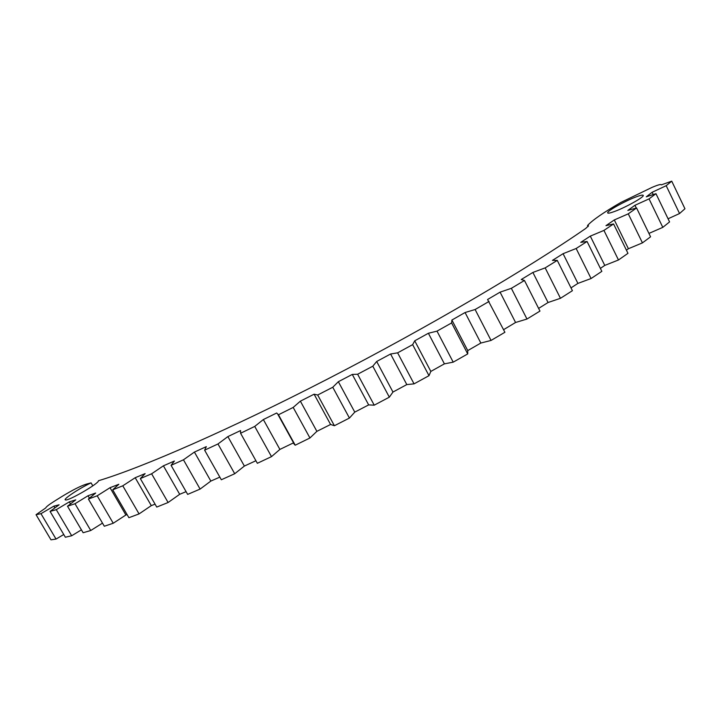 <?xml version="1.0" encoding="UTF-8"?>
<svg xmlns="http://www.w3.org/2000/svg" width="721" height="721" viewBox="0 0 721 721"><rect width="100%" height="100%" fill="white"/><g stroke="black" fill="none" stroke-linecap="round" stroke-linejoin="round"><path stroke-width="1.08" d="M63.754 534.513L56.04 539.065L50.984 539.831L36.05 514.704L40.962 513.667L53.877 506.142L54.895 507.854M81.419 529.836L71.685 535.757L65.368 537.235L50.073 511.405L56.274 509.666L69.324 501.87L70.496 503.871M102.49 523.122L90.747 530.512L83.131 532.738L67.504 506.214L75.011 503.736L88.034 495.742L89.44 498.148M113.233 523.248L104.32 526.24L88.395 499.04L97.2 495.796L110.016 487.702L125.887 514.992L113.233 523.248L97.2 495.796M127.076 514.569L125.887 514.992M139.063 513.911L128.897 517.696L112.701 489.829L122.786 485.81L135.197 477.717L151.293 505.619L139.063 513.911L122.786 485.81M155.069 504.159L151.293 505.619M168.101 502.51L156.745 507.07L140.334 478.582L151.617 473.796L163.406 465.82L179.691 494.3L168.101 502.51L151.617 473.796M186.09 491.65L179.691 494.3M200.105 489.081L187.658 494.399L171.075 465.333L183.458 459.809L194.418 452.076L210.838 481.078L200.105 489.081L183.458 459.809M219.833 477.122L210.838 481.078M234.713 473.733L221.329 479.762L204.62 450.174L217.976 443.965L227.872 436.593L244.374 466.063L234.713 473.733L217.976 443.965M255.919 460.728L244.374 466.063M271.502 456.627L257.352 463.297L240.58 433.249L254.729 426.426L263.354 419.55L279.892 449.417L271.502 456.627L254.729 426.426M661.319 184.864L671.738 181.169L684.95 208.757L679.552 213.533L666.186 185.694L652.144 192.273L646.286 196.815L655.966 193.688L669.575 221.915L662.806 227.358L649.053 198.888L634.949 205.287L627.838 210.433L636.571 207.972L650.576 236.803L642.438 242.878L628.279 213.831L614.31 219.941L605.964 225.655L613.571 223.943L627.964 253.332L618.474 259.984L603.937 230.414L590.301 236.127L580.756 242.364L587.065 241.481L601.846 271.348L591.076 278.531L576.151 248.493L563.083 253.693L552.43 260.389L557.261 260.398L572.411 290.689L560.46 298.296L545.175 267.879L532.891 272.448L521.238 279.523L524.464 280.469L539.966 311.084L526.97 319.033L511.342 288.319L500.077 292.158L487.576 299.503L504.907 332.273L491.046 340.438L480.844 343.043L467.758 350.595L467.722 353.921L453.203 362.158L444.406 363.853L430.834 371.423L428.995 375.677L414.052 383.86L406.806 384.581L392.963 392.044L389.34 397.172L374.226 405.175L368.665 404.905L354.768 412.124L349.433 418.054L334.4 425.732L330.588 424.48L316.88 431.347L309.94 437.98L295.231 445.208L293.204 442.991L279.892 449.417M526.97 319.033L515.569 322.485L503.573 329.677M560.46 298.296L548.059 302.514L538.605 308.408M591.076 278.531L577.909 283.398L571.014 287.886M618.474 259.984L604.766 265.409L600.386 268.401M642.438 242.878L628.406 248.727L626.414 250.169M662.806 227.358L648.927 233.415M679.552 213.533L668.061 218.778M614.427 211.523C625.098 207.675 643.637 197.392 643.285 195.526C643.24 194.67 640.843 195.13 636.111 196.887C625.206 200.916 607.253 210.92 607.641 212.767C607.713 213.569 609.966 213.155 614.427 211.523M661.31 184.855C661.112 184.017 658.048 184.846 652.117 187.352L620.943 202.412C603.747 212.325 592.608 220.022 587.525 225.502L588.534 225.799L585.695 228.467C528.367 268.257 428.184 327.19 328.542 378.561C228.836 429.959 142.199 467.596 98.389 480.763C99.786 482.908 68.053 501.401 65.449 499.923C62.394 499.545 79.914 487.955 91.071 482.881L86.385 484.124C80.707 485.9 72.433 490.1 61.573 496.724L54.354 501.23C49.001 504.61 46.126 506.845 45.729 507.926L36.05 514.704M666.186 185.694L671.738 181.169M649.053 198.888L655.966 193.688M628.279 213.831L636.571 207.972M603.937 230.414L613.571 223.943M576.151 248.493L587.065 241.481M545.175 267.879L557.261 260.398M511.342 288.319L524.464 280.469M491.046 340.438L475.112 309.516L489.081 301.423M475.112 309.516L465.072 312.526L451.896 320.043L451.616 322.927L437.007 331.137L428.382 333.255L414.728 340.817L412.646 344.638L397.622 352.839L390.584 354.002L376.677 361.482L372.802 366.196L357.625 374.244L352.281 374.424L338.347 381.706L332.76 387.249L317.682 395.009L314.104 394.198L300.369 401.164L293.186 407.428L278.459 414.773L276.675 413.007L263.354 419.55M240.58 433.249L240.571 430.563L227.872 436.593M204.62 450.174L206.323 446.632L194.418 452.076M171.075 465.333L174.383 461.034L163.406 465.82M140.334 478.582L145.119 473.616L135.197 477.717M112.701 489.829L118.812 484.296L110.016 487.702M88.395 499.04L95.659 493.038L88.034 495.742M67.504 506.214L75.75 499.86L69.324 501.87M50.073 511.405L59.122 504.799L53.877 506.142M588.057 226.583L587.525 225.502M467.722 353.921L451.616 322.927M453.203 362.158L437.007 331.137M428.995 375.677L412.646 344.638M414.052 383.86L397.622 352.839M389.34 397.172L372.802 366.196M374.226 405.175L357.625 374.244M349.433 418.054L332.76 387.249M334.4 425.732L317.682 395.009M309.94 437.98L293.186 407.428M295.231 445.208L278.459 414.773M90.747 530.512L75.011 503.736M71.685 535.757L56.274 509.666M56.04 539.065L40.962 513.667M652.144 192.273L653.244 194.535M634.949 205.287L636.283 208.045M614.31 219.941L628.406 248.727M590.301 236.127L604.766 265.409M563.083 253.693L577.909 283.398M532.891 272.448L548.059 302.514M500.077 292.158L515.569 322.485M465.072 312.526L480.844 343.043M451.896 320.043L467.758 350.595M428.382 333.255L444.406 363.853M414.728 340.817L430.834 371.423M390.584 354.002L406.806 384.581M376.677 361.482L392.963 392.044M352.281 374.424L368.665 404.905M338.347 381.706L354.768 412.124M314.104 394.198L330.588 424.48M300.369 401.164L316.88 431.347M92.802 485.846L91.071 482.881M277.864 414.395L294.583 444.713"/></g></svg>
